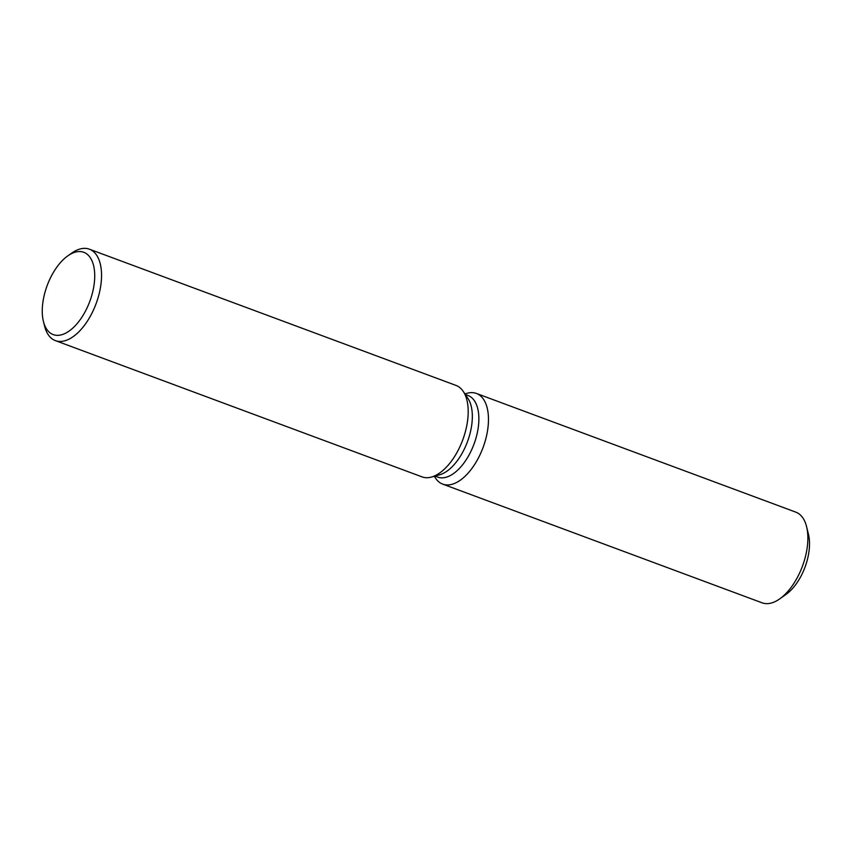 <?xml version="1.0" encoding="UTF-8"?>
<svg xmlns="http://www.w3.org/2000/svg" width="852" height="852" viewBox="0 0 852 852"><rect width="100%" height="100%" fill="white"/><g stroke="black" fill="none" stroke-linecap="round" stroke-linejoin="round"><path stroke-width="1.28" d="M465.298 394.476L468.014 395.488A43.537 22.546 110.4 0 1 474.585 442.507A43.537 22.546 110.4 0 1 439.43 477.599A43.537 22.546 110.4 0 1 437.683 477.099L434.967 476.087M444.659 484.682A48.372 25.059 110.4 0 1 435.574 478.217A48.372 25.059 110.4 0 0 442.72 484.128A48.372 25.059 110.4 0 0 444.659 484.682A48.372 25.059 110.4 0 0 484.33 443.849A48.372 25.059 110.4 0 0 474.479 392.9A48.372 25.059 110.4 0 1 476.417 393.454A48.372 25.059 110.4 0 1 483.712 445.692A48.372 25.059 110.4 0 1 444.659 484.682M467.141 393.262A48.372 25.059 110.4 0 1 474.479 392.9A48.372 25.059 110.4 0 0 467.141 393.262L464.894 393.88L467.141 393.262M67.745 255.909L71.579 253.193A48.777 25.272 110.4 0 1 87.436 248.624A48.777 25.272 110.4 0 1 89.396 249.189L456.033 385.434A48.777 25.272 110.4 0 1 463.243 391.398A48.777 25.272 110.4 0 1 462.721 439.962A48.777 25.272 110.4 0 1 431.4 477.067A48.777 25.272 110.4 0 1 423.998 477.44A48.777 25.272 110.4 0 1 422.049 476.875L55.412 340.63A48.777 25.272 110.4 0 1 44.538 325.954L43.409 321.396A43.899 22.738 110.4 0 1 67.745 255.909A43.899 22.738 110.4 0 1 82.026 251.798A43.899 22.738 110.4 0 1 90.962 298.051A43.899 22.738 110.4 0 1 54.954 335.102A43.899 22.738 110.4 0 1 43.409 321.396M89.396 249.189A48.777 25.272 110.4 0 1 96.745 301.864A48.777 25.272 110.4 0 1 57.361 341.183A48.777 25.272 110.4 0 1 55.412 340.63M463.243 391.398L467.918 398.385A43.537 22.546 110.4 0 1 467.46 441.719A43.537 22.546 110.4 0 1 439.504 474.841L431.4 477.067M807.376 530.871A40.236 20.842 110.4 0 1 783.094 596.198M476.417 393.454L795.8 512.137A48.372 25.059 110.4 0 1 806.588 526.685L808.463 534.289A40.236 20.842 110.4 0 1 786.151 594.313L779.772 598.849A48.372 25.059 110.4 0 1 764.042 603.376A48.372 25.059 110.4 0 1 762.103 602.822L442.72 484.128M806.588 526.685A48.372 25.059 110.4 0 1 779.772 598.849M434.275 476.279L435.574 478.217L434.275 476.279"/></g></svg>
